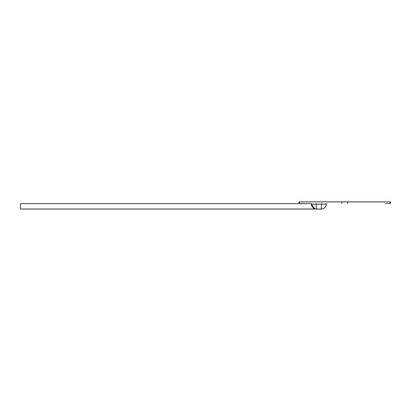 <?xml version="1.0" encoding="UTF-8"?>
<svg xmlns="http://www.w3.org/2000/svg" width="411" height="411" viewBox="0 0 411 411"><rect width="100%" height="100%" fill="white"/><g stroke="black" fill="none" stroke-linecap="round" stroke-linejoin="round"><path stroke-width="0.62" d="M341.731 203.553L341.731 201.878L298.951 201.878L299.321 201.878L299.321 203.553L305.311 203.553M347.67 203.553L347.67 201.878L390.45 201.878L390.08 201.878L390.08 203.553L390.45 203.553L390.08 203.553L390.08 201.878M388.092 203.553L390.08 203.553M298.951 203.553L299.321 203.553L298.951 203.553L298.951 201.878L298.951 203.553M347.67 201.878L341.731 201.878M390.45 203.553L390.45 201.878L390.45 203.553M387.388 203.553L385.266 203.553L387.388 203.553M326.252 203.553L326.252 204.108C325.933 207.129 324.264 208.798 321.243 209.122L321.613 204.108L326.252 204.108C325.933 207.129 324.264 208.798 321.243 209.122L315.412 209.014L316.424 209.122L316.054 203.553M311.415 203.645L20.55 203.645L20.55 209.024L315.468 209.024C314.04 209.204 311.024 206.224 311.415 204.108L314.934 208.891L311.415 204.108L311.415 203.553M20.55 207.822L20.55 204.853M323.159 208.737L321.243 209.122C324.264 208.798 325.933 207.129 326.252 204.108C325.933 207.129 324.264 208.798 321.243 209.122L316.429 209.122C313.403 208.798 311.733 207.129 311.415 204.108L321.613 204.108L321.613 203.553M316.403 209.122L315.412 209.014M314.934 208.891L311.415 204.108M299.321 203.553L299.321 201.878M316.419 209.122L314.507 208.737"/></g></svg>
